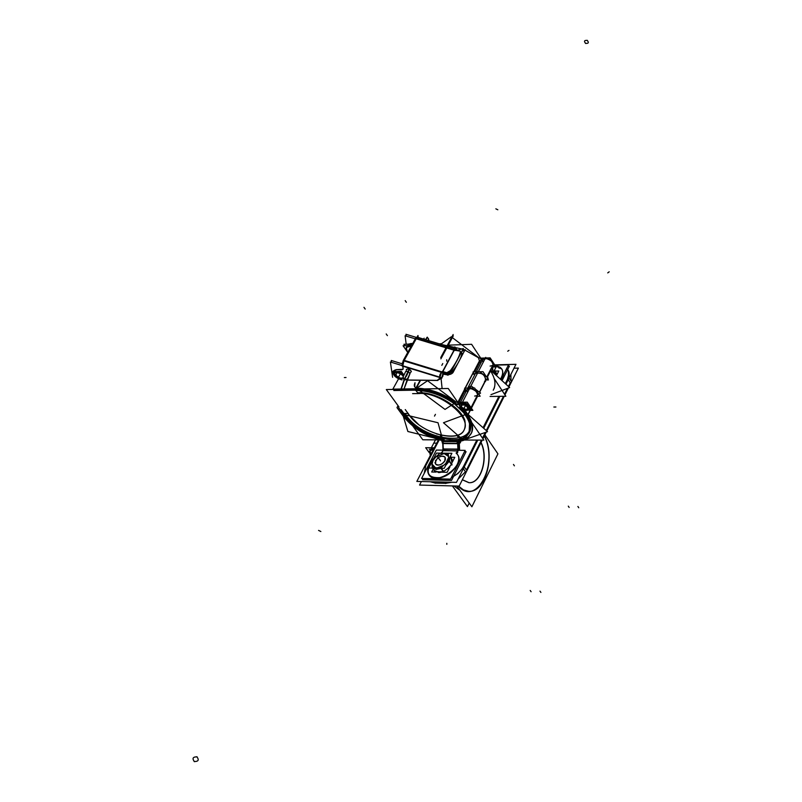 <?xml version="1.0" encoding="UTF-8"?>
<svg xmlns="http://www.w3.org/2000/svg" width="802" height="802" viewBox="0 0 802 802"><rect width="100%" height="100%" fill="white"/><g stroke="black" fill="none" stroke-linecap="round" stroke-linejoin="round"><path stroke-width="1.2" d="M501.621 380.278L503.636 374.494L501.621 380.278M500.548 379.306C502.964 375.336 503.425 371.958 501.922 369.161L495.265 365.692C502.854 366.945 504.618 371.486 500.548 379.306M459.716 440.649L461.28 440.017L459.716 440.649L460.027 441.09M459.315 442.032L459.797 441.1L459.085 441.702M443.616 440.639L444.198 439.516L443.616 440.639L458.173 440.729L443.616 440.639M458.975 439.596L459.506 439.015L458.975 439.596M458.393 440.729L458.874 439.787L458.393 440.729M442.814 439.747L442.022 439.576C425.692 435.065 412.87 426.915 403.576 415.135L403.576 415.135C412.87 426.915 425.692 435.065 442.022 439.576L442.814 439.747M403.065 414.313L402.554 413.08L403.065 414.313M443.245 441.601L443.025 443.285L443.245 441.601M458.022 441.702L457.812 443.386L458.022 441.702M459.275 448.899L459.025 443.506L458.112 443.636L459.025 443.506L459.275 448.899M458.062 449.08L457.812 443.676L458.062 449.08M443.285 448.93L443.035 443.566L457.541 443.676L443.035 443.566L442.844 450.995M457.541 449.361L443.295 449.22L443.005 450.684L457.561 450.834L443.005 450.684L443.295 449.22L457.541 449.361L443.005 449.21M458.082 449.361L457.792 450.834L458.082 449.361M459.285 449.18L459.245 450.303L459.285 449.18L458.373 449.32M442.894 450.894L442.173 452.288L442.894 450.894M442.052 452.498L441.651 453L442.052 452.498M433.19 478.714L441.972 478.914L433.19 478.714M454.584 471.225L459.696 461.15L454.584 471.225M431.757 460.879C427.666 466.273 426.734 470.914 428.97 474.814C435.917 486.784 465.902 465.832 457.661 454.774L456.99 453.902C462.884 459.917 453.29 474.493 441.28 477.561C427.987 478.634 424.819 473.08 431.757 460.879M456.869 453.721L456.97 452.448L456.869 453.721M457.681 451.045L457.08 452.218L457.681 451.045M461.471 440.017L463.476 439.697L462.634 438.955L463.476 439.697L461.471 440.017L462.824 440.007M460.609 438.714L462.072 438.463L460.609 438.714M493.24 390.223L493.932 388.86C496.027 383.697 494.864 377.652 490.443 370.735L490.443 370.735C495.285 378.374 496.217 384.87 493.24 390.223M463.646 439.636L468.629 436.799L471.686 432.639C473.701 427.616 472.408 421.662 467.807 414.784L465.03 410.764L467.807 414.784C475.285 426.885 473.892 435.165 463.646 439.636M462.233 438.403L466.944 435.707L469.832 431.777C471.756 426.995 470.523 421.341 466.142 414.794L460.599 406.774L466.142 414.794C473.25 426.273 471.947 434.143 462.233 438.403M475.666 373.08L477.1 372.128L475.666 373.08M480.478 372.339L485.822 376.379L480.478 372.339M460.318 406.353L459.947 405.722L460.378 406.353M459.757 403.687C464.909 401.722 468.448 403.466 470.373 408.92M468.398 410.163L467.145 410.173M467.095 389.551C472.248 387.546 475.766 389.281 477.651 394.754L471.015 407.657M482.694 359.567C487.827 357.471 491.295 359.176 493.1 364.699L486.744 377.07M473.641 374.183L473.21 372.92L473.641 374.183M473.751 374.283L474.573 374.895L473.751 374.283M478.162 393.291L475.606 389.491L478.162 393.291M472.729 387.998L468.117 388.078L472.729 387.998M485.801 378.895L485.651 379.186C484.408 374.223 481.05 372.318 475.566 373.451C481.31 372.389 484.639 374.374 485.551 379.396M473.29 372.709L465.26 388.128L473.29 372.709M473.711 371.897L479.406 360.98L473.711 371.897M479.456 360.87L478.443 357.742L479.456 360.87M454.503 402.544C442.584 394.524 430.644 390.203 418.684 389.582C430.644 390.203 442.584 394.524 454.503 402.544L454.503 402.544M455.436 401.812C442.915 393.391 430.363 388.85 417.802 388.198C430.363 388.85 442.915 393.391 455.436 401.812M415.997 387.877L414.694 386.855L414.995 382.935C413.812 385.341 414.153 386.995 415.997 387.877M478.323 357.652L464.889 350.093L478.323 357.652M464.769 350.043L462.975 349.291L464.769 350.043M462.724 349.191L441.822 344.579L462.724 349.191M458.393 401.301L464.97 388.669L458.393 401.301M457.651 402.113L458.453 401.261M407.266 345.632L412.198 344.429L407.266 345.632M407.857 352.248L407.326 351.487L407.857 352.248M407.085 351.156L406.313 347.356L411.366 345.923C406.484 345.512 405.06 347.256 407.085 351.156M416.268 338.685L404.178 360.469L442.123 372.068L404.178 360.469L416.268 338.685L454.293 350.153L442.854 371.547L454.293 350.153L416.268 338.685M442.514 372.188L446.914 372.86L442.514 372.188M447.135 372.85L450.523 370.694C456.178 362.875 459.506 356.619 460.508 351.908C459.506 356.619 456.178 362.875 450.523 370.694L447.135 372.85M460.508 351.777L460.258 351.176L454.293 350.153L460.228 351.156L460.508 351.777M453.912 348.78L453.711 349.471L454.614 348.439M454.122 348.289L417.742 337.321L416.529 338.254L418.233 338.274M408.348 344.128L412.769 343.396L408.348 344.128M442.784 373.501L447.867 374.273L451.977 372.008C458.062 363.918 461.391 357.652 461.952 353.221C461.391 357.652 458.062 363.918 451.977 372.008L447.867 374.273L442.784 373.501M440.739 373.391L441.481 372.389L439.997 377.201L440.739 373.391M403.947 360.91L402.794 365.792L403.947 360.91M439.947 377.471L402.825 366.093L403.175 368.719L402.825 366.093L439.947 377.471L440.027 378.223M440.067 378.043L439.917 379.085L437.17 380.369L440.067 378.043M403.105 368.78L402.063 369.662L396.399 369.612L393.04 371.166C392.389 373.592 394.043 376.008 397.993 378.414C391.827 373.862 391.296 370.935 396.399 369.612L403.065 369.261L401.952 369.762M398.293 378.574L402.063 379.837L398.293 378.574M407.055 379.988L437.17 380.369L407.055 379.988M406.353 369.902L406.424 369.391C408.288 368.429 409.932 369.11 411.356 371.436L410.594 372.459L411.356 371.436C409.411 368.77 407.737 368.258 406.353 369.902L406.353 369.902M460.719 403.907L461.371 403.336L460.719 403.907M461.02 407.065L467.045 410.033L460.869 406.845C460.96 403.155 463.456 403.205 468.368 407.005L468.819 408.97L467.155 410.022L468.809 409.02L468.368 407.005C463.245 403.145 460.789 403.165 461.02 407.065M403.406 376.158L400.779 372.469L403.526 374.745L403.817 375.216L403.526 374.745L402.865 375.396M395.647 372.589L400.749 372.469L395.647 372.589M400.609 378.313L402.664 378.103L399.356 377.973L396.128 375.607C395.707 371.877 397.922 371.827 402.764 375.456L403.266 376.469L402.764 375.456C397.922 371.827 395.707 371.877 396.128 375.607L400.318 378.263M425.792 465.631L424.258 473.3L425.792 465.631M428.579 478.604L442.804 479.636L447.586 479.045L442.804 479.636L428.579 478.604M426.012 465.21L435.005 447.947L426.012 465.21M508.568 377.211L508.308 370.374L506.663 368.529C509.15 370.524 509.781 373.421 508.568 377.211L505.31 383.627M507.796 379.015L505.42 383.727L507.796 379.015M499.055 396.348L483.185 427.827L499.055 396.348M477.01 440.087L463.797 466.293L477.01 440.087M451.275 477.741L457.842 473.611L462.814 468.007L457.842 473.611L451.275 477.741M510.884 374.384L511.024 380.99L510.884 374.384M508.227 379.667L510.262 382.795L508.428 386.454L510.262 382.795L508.227 379.667L510.353 382.945M507.445 388.399L504.518 394.223L507.445 388.399M503.486 396.288L486.273 430.554L503.486 396.288M485.32 432.448L482.483 438.103L485.32 432.448M481.471 440.108L466.453 470.022L464.248 466.934L466.453 470.022L481.471 440.108M465.471 471.736L458.082 479.165L465.471 471.736M444.599 482.082L445.511 483.335L451.907 482.263L445.511 483.335L435.296 483.085L430.223 481.731L435.296 483.085L434.383 481.832L435.296 483.085L445.511 483.335L444.599 482.082L445.611 483.476M430.093 450.183L434.243 447.967C429.982 448.549 428.849 450.724 430.834 454.513L429.952 450.564M459.917 490.273L453.882 485.952L459.917 490.273M484.258 436.108C495.486 456.007 485.18 492.989 468.488 491.285L463.205 489.862L458.343 486.072C476.619 507.455 499.235 462.303 484.258 436.108M462.373 479.696L469.04 482.684C480.969 483.626 488.578 457.611 480.949 442.684C488.629 457.701 480.869 483.877 468.869 482.684L462.323 479.807L469.04 482.684C481.1 483.887 488.839 457.481 481.04 442.514M432.098 460.95L432.037 461.681L432.98 459.857L432.077 460.96M444.879 457L445.13 457.31C446.052 459.817 444.709 462.183 441.08 464.378C444.96 461.952 446.223 459.496 444.879 457M435.145 462.483L437.18 458.614L435.145 462.483M447.827 468.378L443.636 471.456L447.827 468.378L451.466 464.438L447.827 468.378M451.516 461.17L450.884 457.12L451.516 461.17M450.333 456.348L450.884 457.12L450.333 456.348M432.719 468.328L434.945 471.365L439.536 471.877L434.945 471.365L432.719 468.328M443.285 471.576L439.536 471.877L443.285 471.576M495.696 374.634L495.004 370.925L495.696 374.634M494.553 370.233L495.004 370.925L494.553 370.233M507.866 366.153L509.41 366.103L502.042 380.659M495.135 365.512L501.801 368.97C503.305 371.777 502.844 375.176 500.398 379.166M494.904 365.161L508.558 364.79L500.989 379.707M460.097 443.015L461.18 440.899M441.852 441.591L459.175 441.702M443.366 440.669L444.178 439.105M443.927 439.546L444.097 438.674L443.366 438.473M440.97 439.175L443.496 439.506M404.238 415.396C413.241 427.135 425.842 435.145 442.072 439.436M442.744 439.887L438.022 422.754L402.674 414.223M432.589 437.571L407.887 431.506L403.286 416.268M402.644 415.366C412.088 427.687 425.321 436.108 442.343 440.639M441.311 440.388L442.353 440.619M404.81 416.188L398.574 407.606M398.043 405.692L396.99 407.616L403.236 416.198L403.717 415.326M443.596 440.238L442.243 442.844L443.055 443.977M459.345 443.797L459.335 443.005M458.373 440.318L457.03 442.945L458.483 445.01L459.105 443.797M458.383 449.611L459.295 449.471M457.922 449.671L457.631 443.416M458.102 443.346L459.185 443.195M459.596 449.481L459.315 443.215M443.135 449.531L442.844 443.305M442.814 450.443L457.962 451.045L458.353 449.08L442.985 448.97L442.754 443.857M442.724 443.275L457.34 443.386M458.393 449.651L458.102 443.386M457.691 452.579L457.531 449.15L459.446 448.869M459.546 450.313L459.566 448.899M442.985 450.273L441.922 452.318M442.143 451.877L441.14 453.15M456.067 452.97L457.531 454.584C465.762 465.641 435.787 486.593 428.839 474.634C426.604 470.724 427.536 466.072 431.646 460.679M432.188 460.027L433.752 458.373M441.321 453.15L442.082 452.809M457 453.842L456.96 452.047M457.772 450.433L456.719 452.488M442.915 450.143L436.328 450.072L421.581 478.443L450.584 479.115L465.16 450.363L458.283 450.293M423.175 478.483L422.534 479.726L451.526 480.408L466.082 451.666L464.508 451.646M458.132 443.967L458.323 441.702M459.335 442.443L458.814 441.702M458.153 440.759L458.955 439.185M461.12 439.516L461.621 440.238M460.438 438.554L458.764 439.626M463.967 440.218L463.055 438.764M459.807 438.263L462.714 438.273M461.782 439.285L459.686 439.596M463.195 440.519L460.609 440.899M466.874 415.015L466.874 415.025C471.857 422.153 473.31 428.328 471.235 433.541L467.907 437.912L462.423 440.789M490.674 370.724L490.634 369.491L491.827 371.376M490.984 394.654L509.641 387.567L490.353 370.043M465.23 415.065C469.972 421.842 471.355 427.717 469.381 432.669L466.233 436.819L461.04 439.536M465.812 415.887L459.716 407.065M485.37 379.998L488.478 379.927L487.576 378.564M473.07 371.907L477.601 371.797M479.706 371.747L483.005 371.667L486.423 376.83M464.689 409.461L468.037 408.91C466.784 405.371 464.488 404.238 461.15 405.511L461.711 407.496L461.15 405.511C464.488 404.238 466.784 405.371 468.037 408.91L464.689 409.461M462.894 410.444L464.869 410.434M469.501 410.403L472.869 410.373L467.245 402.153L457.25 402.263L459.155 405.03M464.739 410.674L469.912 409.822C467.977 404.368 464.438 402.624 459.285 404.589L460.147 407.657L459.285 404.589C464.438 402.624 467.977 404.368 469.912 409.822L464.739 410.674M493.691 363.296L490.904 359.035L493.691 363.296M488.739 357.903L483.616 358.063L488.739 357.903M476.879 396.248L480.137 396.208L474.573 387.967L464.609 388.138L466.443 390.825M461.381 407.045L467.476 415.877L467.937 414.985M468.037 414.784L470.293 410.393M471.406 408.228L477.561 396.238M479.586 392.308L485.922 379.978M487.225 377.431L490.573 370.925M490.804 370.925L490.303 370.153M492.318 366.223L495.546 366.133L490.142 357.862L480.238 358.163L482.012 360.86M466.273 414.995L466.864 414.985M468.178 414.985L465.33 410.845M463.406 440.188L443.476 422.744L466.343 414.233M465.782 439.346L487.526 431.666L467.396 413.842M473.33 372.308L465.09 388.128M464.879 388.539L464.358 389.531L466.343 391.015M474.583 375.166L467.726 388.058L471.045 385.902L473.812 387.978M478.774 394.183L480.558 393.04L475.375 389.15M473.802 374.313L478.764 371.035L488.187 378.163L485.17 380.118M473.701 374.143L474.604 374.825M473.431 372.559L473.872 374.263M473.761 371.897L479.656 360.589M478.393 357.602L479.466 360.93M456.599 405.311C442.965 395.436 429.311 390.494 415.626 390.474M455.175 402.865L445.02 409.411L417.631 389.1M456.288 402.153L427.546 380.729L416.529 388.278M418.464 389.14L418.814 389.682M416.91 388.028L415.877 387.757M414.995 382.704L414.624 386.744L416.037 387.817M416.95 390.133L393.832 390.514L394.604 389.12M479.295 358.073L451.255 336.79L440.769 344.269M414.784 388.769L414.614 389.09C428.99 389.11 443.336 394.303 457.661 404.679L458.203 403.637M458.924 402.243L465.21 390.173M474.734 371.867L481.15 359.547M439.215 343.797L441.541 343.717M398.404 379.095L392.85 389.15L415.977 388.749L420.579 380.258M404.92 345.712L403.927 344.299L412.449 343.978M407.797 352.359L406.955 351.166M411.306 346.033L406.253 347.466L407.266 351.587M407.747 352.439L403.095 345.782L411.616 345.472M458.273 401.622L464.859 388.99M464.669 391.206L465.802 392.048M481.832 373.361L484.859 375.647M468.558 388.068L471.576 388.018M476.258 390.454L477.922 392.92M474.463 375.105L475.486 373.331M443.045 372.86L403.175 360.669L415.747 338.023L416.459 338.233M416.509 338.254L454.122 349.592M457.25 350.284L463.376 348.529L451.155 371.537C449.381 373.471 446.343 373.812 442.052 372.559L442.363 371.958M442.624 371.476L454.153 349.933M458.634 350.705L454.102 349.341L454.173 350.113M454.163 350.023L453.972 348.619M415.456 338.554L455.005 350.484M415.767 338.033L416.99 337.101L456.468 348.99L456.919 350.013L455.556 349.602M455.446 349.742L456.468 348.99M418.203 337.462L417.972 335.497L416.198 338.695M406.193 344.208L405.11 335.767L415.296 338.835M406.183 336.088L405.952 334.274L416.288 337.391M456.047 349.923L455.997 349.361M455.045 348.569L454.894 346.845L453.912 348.68M461.782 351.547L465.16 349.592L452.96 372.609C450.945 374.835 447.496 375.286 442.614 373.963L443.175 374.143M447.867 373.07L442.313 371.376L442.383 372.068M447.887 373.211L448.077 375.206L446.353 374.674M442.574 372.128L440.669 373.471M443.205 374.133L442.724 376.599L441.982 376.369M402.774 366.273L402.414 363.547L404.228 360.278M402.754 366.103L403.125 368.91M392.599 377.301L390.404 361.993L440.97 377.501L442.113 388.589M440.007 378.053L439.867 379.186L437 380.469M439.967 377.682L439.717 375.206L440.719 373.331M442.373 372.028L404.238 360.369M404.188 360.349L403.476 360.128M443.065 372.85L441.892 378.153L440.027 377.582M439.957 377.562L402.835 366.173M402.764 366.153L402.073 365.943M403.185 360.679L402.033 365.562M391.526 362.344L391.266 360.469L402.173 363.817M402.123 369.762L396.238 369.712M402.033 379.937C395.747 378.093 392.729 375.196 392.99 371.266L396.739 369.732M407.015 380.088L437.802 380.479M410.544 372.559L411.276 371.436M411.306 371.647C409.982 369.261 408.328 368.539 406.363 369.491L406.313 370.113M416.499 338.163L403.927 360.82M451.285 371.286L452.127 372.038M450.463 370.554L446.744 372.77M451.897 372.298L451.115 371.587M456.679 365.592L460.96 357.522M462.032 353.191L461.27 352.489M450.253 370.805C456.057 362.865 459.436 356.489 460.418 351.697M458.503 350.715L460.208 351.126L460.408 351.857M461.22 352.599L462.042 353.341M410.814 343.497L412.709 343.497M411.316 343.507L408.439 344.128M425.471 339.657L424.599 339.386M428.639 339.015L427.185 337.171L425.501 339.667M427.466 337.301L425.792 339.747M425.651 339.707L427.336 337.231C428.799 339.406 429.18 340.519 428.458 340.559L428.579 340.108M408.549 371.095L404.398 379.807L403.075 376.96M404.388 379.807L401.19 389.291M407.446 378.875L404.128 379.677L400.88 389.301M410.063 373.431L403.927 389.251L407.316 379.236M408.278 370.955L404.128 379.677M407.616 373.662L406.343 376.288M405.682 371.466L408.358 371.436L409.451 369.451M409.872 373.762L408.088 371.306L409.18 369.321M467.376 407.045L467.817 408.799C466.062 410.123 463.997 409.551 461.611 407.095M461.822 407.386L461.371 405.622C463.125 404.298 465.2 404.87 467.576 407.336M486.172 358.253L489.992 358.133L492.077 361.321M492.979 362.704L495.055 365.882L492.458 365.953M484.518 358.304L480.719 358.414L482.152 360.599M458.564 402.945L459.245 403.917M471.546 409.682L470.363 409.692M468.167 406.855C469.33 408.689 468.909 409.752 466.894 410.043L461.1 407.185C460.869 403.205 463.315 403.226 468.418 407.236M466.353 403.847L470.664 410.143L463.035 410.203L458.704 403.927L466.353 403.847M394.363 372.629L393.632 371.607L401.311 371.416L403.897 375.055M403.396 374.504L402.724 375.216M402.584 375.296L403.236 376.549M402.674 378.063L399.877 378.153L396.028 375.456M396.238 375.757L396.278 375.807C395.707 371.897 397.902 371.847 402.835 375.657M403.677 374.905L402.985 375.577M403.526 374.745L400.799 372.489L393.862 372.639L398.113 378.574L402.534 378.474M448.258 345.151L471.606 344.299L482.243 360.439M494.182 378.554L505.861 396.258L490.072 396.469M417.19 389.892L410.012 390.013M398.945 406.925L386.323 389.551L448.248 388.489L458.904 403.927M463.225 410.203L483.867 440.128L464.448 440.017M409.832 421.922L422.804 439.777L439.366 439.877M414.283 390.053L415.917 389.932M454.323 403.647L462.834 411.576M469.541 423.416L469.17 431.827C463.235 449.18 416.178 435.416 403.707 413.04M401.09 409.611L405.341 415.476M409.511 415.456L405.261 409.581M417.261 393.662C438.082 390.574 471.646 416.408 464.298 429.531C459.205 444.398 418.754 432.559 408.108 413.341M412.599 393.642L419.767 393.531M505.942 384.198L515.967 364.308L494.724 364.88M502.964 390.103L502.463 391.105M499.816 396.338L483.716 428.298M480.829 434.032L480.338 435.005M477.771 440.087L456.468 482.373L416.829 481.411L438.463 439.867M508.939 386.925L518.393 368.098L514.002 368.208M508.378 388.048L504.949 394.875M504.247 396.278L486.804 431.025M486.253 432.118L482.924 438.754M482.243 440.118L459.165 486.092L419.556 485.06L421.401 481.521M432.92 479.265L428.849 478.614M424.198 473.411L425.912 465.07M445.822 483.486L444.799 482.092M435.205 483.215L434.173 481.832M442.904 479.506L432.278 479.255M463.897 465.721C461.34 470.774 457.17 474.694 451.406 477.501M446.945 479.035L442.263 479.476M511.195 381.261L509.07 377.983M465.641 471.977L463.335 468.749M498.884 396.348L483.065 427.717M476.829 440.087L462.774 467.957M506.684 368.479L508.478 370.735L509.059 373.06L507.496 379.266M424.759 467.275L439.035 439.867L424.759 467.275M435.075 447.797L439.205 439.867L435.075 447.797L425.672 447.716L429.291 452.679M433.702 449.02L429.541 451.235L430.293 455.556M452.368 485.912L467.446 506.603L469.2 503.054M458.523 486.072L463.376 489.872L468.659 491.295C485.41 492.999 495.696 455.777 484.338 435.937M456.839 486.032L471.887 506.754L497.932 453.842L484.879 434.854M432.99 460.448L432.077 464.188M431.807 461.521L431.225 463.245M428.749 468.007L436.488 453.1L451.907 453.27L444.218 468.298L428.749 468.007M436.388 468.147L436.158 469.441L441.591 468.248M437.431 467.797L443.807 465.21M445.902 465.01L445.501 465.792M440.679 468.007L449.03 460.548L452.047 464.739M440.849 468.228L443.727 472.188M445.691 465.421L449.27 461.21L450.062 456.889M445.872 463.366L448.599 457.501M448.238 453.3L448.879 460.839L451.897 465.03M449.902 457.2L450.193 456.619M448.539 456.799L447.025 454.353L443.847 453.491M444.228 453.18L447.386 453.22M439.526 453.341L448.418 453.441M450.403 456.208L451.265 457.401M444.559 453.19L442.042 453.16M444.158 453.491L435.636 457.1M431.757 460.839L439.857 453.2M435.857 456.909L432.91 460.599M435.326 472.017L432.438 468.077L436.519 469.451L436.709 468.157M431.787 460.388L432.268 467.847M432.067 463.987L433.13 466.543L435.827 467.767M444.057 472.047L441.3 468.258M435.145 471.867L432.368 468.077M441.02 467.867L432.088 467.696M447.977 468.248L443.506 471.546L439.817 472.528L438.443 472.578L439.376 471.867M436.128 472.097L431.687 472.007L433.16 469.16M441.561 472.208L447.135 472.318L449.992 466.704M452.388 462.022L454.784 457.31L451.155 457.26M451.526 461.3L452.518 460.328L450.814 457.02M439.686 471.877L438.804 472.589L433.922 470.193M447.757 468.448L451.586 464.278M451.506 461.1L452.498 460.097L451.636 464.168M444.799 460.97L445.1 457.28C441.942 455.205 438.754 456.388 435.536 460.829M435.827 460.268L435.516 463.977C438.694 466.042 441.882 464.849 445.09 460.398M435.697 462.052L434.925 462.664M437.431 458.333C440.529 455.937 443.045 455.516 444.98 457.06M440.869 464.448C444.619 462.273 446.032 459.877 445.11 457.29L444.759 456.879M441.25 464.308C437.762 465.772 435.717 465.28 435.115 462.814M492.538 367.065L493.23 372.649L496.137 366.925L491.897 367.035M492.849 372.308L492.959 370.434M494.393 370.323L494.112 373.461M494.253 370.604L494.523 370.083M492.989 370.674L491.365 368.068L492.899 369.993M491.806 367.216L492.729 367.196M494.563 369.993L495.275 371.085L498.804 371.015L496.608 375.316M495.706 374.755L496.689 373.782L494.954 370.845M495.686 374.574L496.669 373.572L496.528 375.657M459.676 403.917C460.699 399.396 473.25 405.912 470.112 409.341M467.646 392.238C463.095 382.143 486.223 394.774 474.644 396.068M470.062 410.393L467.345 415.687M471.275 408.038L477.33 396.248M479.416 392.188L485.681 379.988M487.065 377.311L490.884 369.862M483.195 362.283C478.804 352.108 501.621 364.609 490.102 366.063M440.338 435.386L441.401 436.879M434.514 443.155L436.328 443.165L434.514 443.155M431.105 449.28L429.291 449.26L431.105 449.28M443.316 440.639L458.694 440.729M456.98 435.446L458.042 436.95M485.621 381.391L484.508 381.411M461.902 403.306L485.751 357.351L461.902 403.306M418.403 389.13L418.754 389.632M508.979 350.394L507.716 351.236M416.328 390.454L416.98 389.261M386.213 333.953L387.396 335.637M405.2 300.62L406.343 302.304M415.356 389.07L420.138 380.258M500.328 367.366L499.065 368.188M447.195 373.281L447.867 374.273L447.195 373.281M461.23 352.569L461.952 353.221L461.23 352.569M451.255 371.356L451.977 372.008L451.255 371.356M441.822 365.341L442.774 363.557L441.822 365.341M440.879 358.865L453.28 335.848M415.516 338.454L455.065 350.384M440.739 357.562L453.16 334.524M443.285 372.419L403.416 360.228M401.03 389.301L404.108 380.178L407.296 379.306L409.982 373.562L408.298 371.236L409.942 373.642M404.258 379.747L409.311 369.381M320.86 531.525L318.574 530.403L320.86 531.525M194.455 761.689C191.939 758.401 192.831 756.797 197.112 756.857M196.801 756.697C199.327 759.975 198.435 761.589 194.144 761.529M497.831 209.783L495.847 208.821L497.831 209.783M587.345 40.401C584.247 40.18 583.706 41.213 585.721 43.498M585.48 43.378C588.578 43.599 589.129 42.566 587.114 40.29M464.127 408.118L465.06 406.313L464.127 408.118M399.436 375.526L398.464 377.291L399.436 375.526M399.827 374.825L398.855 376.579L399.827 374.825M414.674 388.97L414.043 388.78L414.674 388.97M405.982 415.025C425.19 443.827 484.037 447.235 466.934 417.652C484.037 447.235 425.19 443.827 405.982 415.025L404.88 413.511L405.982 415.025M463.446 412.469L453.942 403.376L463.446 412.469M407.967 413.491L404.88 413.511L407.967 413.491L409.07 415.015L407.967 413.491M419.476 392.729C436.017 392.248 459.847 406.664 464.749 420.017C467.406 434.564 458.002 439.215 436.539 433.952C458.002 439.215 467.406 434.564 464.749 420.017C459.847 406.664 436.017 392.248 419.476 392.729L417.611 392.749L419.476 392.729M418.604 424.519L409.07 415.015L418.604 424.519M415.977 390.464L417.682 392.86M344.349 377.552L346.023 377.511M514.413 465.842L513.47 464.448M435.436 414.343L434.504 416.108L435.436 414.343M607.726 272.891L609.199 271.798L607.726 272.891M446.814 543.325L446.824 544.337L446.814 543.325M446.724 359.727L446.724 361.161L446.724 359.727M409.14 415.115L407.897 413.391M555.916 407.015L553.851 407.025M408.088 413.491L404.759 413.511M404.81 413.411L406.053 415.125M363.968 307.336L365.191 309.061M417.481 392.759L419.596 392.719M531.104 591.726L530.192 590.462M540.899 592.407L539.987 591.144M578.753 507.756L577.901 506.463M569.139 507.435L568.287 506.142M438.113 457.591L437.02 456.087L438.113 457.591M437.732 467.807L443.566 465.431M448.508 456.478L444.017 453.471L435.767 456.97L432.93 460.538L432.047 464.137L435.546 467.767M446.112 463.155L448.629 457.842M437.601 458.233C440.509 456.037 442.915 455.606 444.819 456.94M440.98 464.428C437.722 465.701 435.777 465.21 435.165 462.944M440.348 468.228L440.91 468.318M449.26 461.24L451.516 464.378M449.14 460.699L448.869 459.195M447.145 462.574L449.17 461.24M432.629 468.218L433.301 468.097M441.24 468.398L443.516 471.536M438.303 457.862L439.386 459.356M439.486 459.035L440.268 460.498M436.138 460.298L435.456 460.559M440.458 460.869L439.686 459.406L440.458 460.869M492.879 372.328L493.04 371.146M402.865 377.521L404.108 380.178L407.296 379.306M402.925 377.331L405.752 371.336L408.298 371.236M479.877 361.993L480.939 362.945M493.932 388.86L494.373 387.998M423.566 339.076L424.148 338.183M481.07 362.684L480.017 361.732M460.518 402.223L467.636 388.519L460.518 402.223M475.205 373.953L483.135 358.705L475.205 373.953M428.458 340.559L428.659 339.196M402.383 362.905L401.912 363.737M431.356 447.767L435.486 439.847"/></g></svg>
